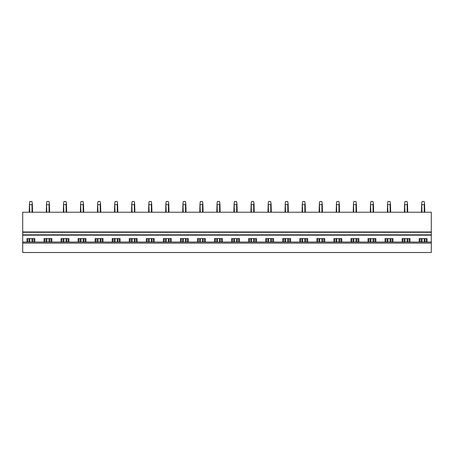 <?xml version="1.0" encoding="UTF-8"?>
<svg xmlns="http://www.w3.org/2000/svg" width="454" height="454" viewBox="0 0 454 454"><rect width="100%" height="100%" fill="white"/><g stroke="black" fill="none" stroke-linecap="round" stroke-linejoin="round"><path stroke-width="0.68" d="M22.7 243.111L22.7 252.515L431.3 252.515L431.3 242.039L22.7 242.039L22.7 243.111L431.3 243.111M44.015 242.039L44.015 238.583L51.87 238.583L51.87 242.039M61.069 242.039L61.069 238.583L68.923 238.583L68.923 242.039M78.122 242.039L78.122 238.583L85.976 238.583L85.976 242.039M95.175 242.039L95.175 238.583L103.03 238.583L103.03 242.039M112.229 242.039L112.229 238.583L120.083 238.583L120.083 242.039M129.282 242.039L129.282 238.583L137.136 238.583L137.136 242.039M146.336 242.039L146.336 238.583L154.19 238.583L154.19 242.039M163.389 242.039L163.389 238.583L171.243 238.583L171.243 242.039M180.442 242.039L180.442 238.583L188.297 238.583L188.297 242.039M197.496 242.039L197.496 238.583L205.35 238.583L205.35 242.039M214.543 242.039L214.543 238.583L222.403 238.583L222.403 242.039M231.597 242.039L231.597 238.583L239.457 238.583L239.457 242.039M248.65 242.039L248.65 238.583L256.504 238.583L256.504 242.039M265.704 242.039L265.704 238.583L273.558 238.583L273.558 242.039M282.757 242.039L282.757 238.583L290.611 238.583L290.611 242.039M299.81 242.039L299.81 238.583L307.664 238.583L307.664 242.039M316.864 242.039L316.864 238.583L324.718 238.583L324.718 242.039M333.917 242.039L333.917 238.583L341.771 238.583L341.771 242.039M350.97 242.039L350.97 238.583L358.825 238.583L358.825 242.039M368.024 242.039L368.024 238.583L375.878 238.583L375.878 242.039M385.077 242.039L385.077 238.583L392.931 238.583L392.931 242.039M402.131 242.039L402.131 238.583L409.985 238.583L409.985 242.039M419.184 242.039L419.184 238.583L427.038 238.583L427.038 242.039M22.7 232.306L431.3 232.306L431.3 231.966L22.7 231.966L22.7 234.82L431.3 234.82L431.3 242.039M22.7 234.82L22.7 242.039M26.962 242.039L26.962 238.583L34.816 238.583L34.816 242.039M431.3 232.306L431.3 234.82M431.3 231.966L431.3 212.228L22.7 212.228L22.7 231.966M27.802 242.039L27.802 238.583M33.982 242.039L33.982 238.583M44.855 242.039L44.855 238.583M51.03 242.039L51.03 238.583M61.909 242.039L61.909 238.583M68.083 242.039L68.083 238.583M78.962 242.039L78.962 238.583M85.136 242.039L85.136 238.583M96.015 242.039L96.015 238.583M102.19 242.039L102.19 238.583M113.069 242.039L113.069 238.583M119.243 242.039L119.243 238.583M130.122 242.039L130.122 238.583M136.296 242.039L136.296 238.583M147.175 242.039L147.175 238.583M153.35 242.039L153.35 238.583M164.229 242.039L164.229 238.583M170.403 242.039L170.403 238.583M181.277 242.039L181.277 238.583M187.457 242.039L187.457 238.583M198.33 242.039L198.33 238.583M204.51 242.039L204.51 238.583M215.383 242.039L215.383 238.583M221.563 242.039L221.563 238.583M232.437 242.039L232.437 238.583M238.617 242.039L238.617 238.583M249.49 242.039L249.49 238.583M255.67 242.039L255.67 238.583M266.543 242.039L266.543 238.583M272.723 242.039L272.723 238.583M283.597 242.039L283.597 238.583M289.771 242.039L289.771 238.583M300.65 242.039L300.65 238.583M306.825 242.039L306.825 238.583M317.704 242.039L317.704 238.583M323.878 242.039L323.878 238.583M334.757 242.039L334.757 238.583M340.931 242.039L340.931 238.583M351.81 242.039L351.81 238.583M357.985 242.039L357.985 238.583M368.864 242.039L368.864 238.583M375.038 242.039L375.038 238.583M385.917 242.039L385.917 238.583M392.091 242.039L392.091 238.583M402.97 242.039L402.97 238.583M409.145 242.039L409.145 238.583M420.018 242.039L420.018 238.583M426.198 242.039L426.198 238.583M29.777 242.039L29.777 238.583M29.777 212.228L29.465 203.454L29.215 212.228M32.001 242.039L32.001 238.583M32.001 212.228L32.001 204.663L29.777 204.663M29.215 242.039L29.215 238.583M32.001 204.663L32.313 203.454L31.899 201.485L29.879 201.485L29.465 203.454M32.569 242.039L32.569 238.583M32.569 212.228L32.313 203.454M46.83 242.039L46.83 238.583M46.83 212.228L46.518 203.454L46.263 212.228M49.055 242.039L49.055 238.583M49.055 212.228L49.055 204.663L46.83 204.663M46.263 242.039L46.263 238.583M49.055 204.663L49.367 203.454L48.953 201.485L46.932 201.485L46.518 203.454M49.622 242.039L49.622 238.583M49.622 212.228L49.367 203.454M63.883 242.039L63.883 238.583M63.883 212.228L63.571 203.454L63.316 212.228M66.108 242.039L66.108 238.583M66.108 212.228L66.108 204.663L63.883 204.663M63.316 242.039L63.316 238.583M66.108 204.663L66.42 203.454L66.006 201.485L63.986 201.485L63.571 203.454M66.676 242.039L66.676 238.583M66.676 212.228L66.42 203.454M80.937 242.039L80.937 238.583M80.937 212.228L80.625 203.454L80.369 212.228M83.161 242.039L83.161 238.583M83.161 212.228L83.161 204.663L80.937 204.663M80.369 242.039L80.369 238.583M83.161 204.663L83.474 203.454L83.059 201.485L81.039 201.485L80.625 203.454M83.729 242.039L83.729 238.583M83.729 212.228L83.474 203.454M97.99 242.039L97.99 238.583M97.99 212.228L97.678 203.454L97.423 212.228M100.215 242.039L100.215 238.583M100.215 212.228L100.215 204.663L97.99 204.663M97.423 242.039L97.423 238.583M100.215 204.663L100.527 203.454L100.113 201.485L98.092 201.485L97.678 203.454M100.782 242.039L100.782 238.583M100.782 212.228L100.527 203.454M115.044 242.039L115.044 238.583M115.044 212.228L114.731 203.454L114.476 212.228M117.268 242.039L117.268 238.583M117.268 212.228L117.268 204.663L115.044 204.663M114.476 242.039L114.476 238.583M117.268 204.663L117.58 203.454L117.166 201.485L115.146 201.485L114.731 203.454M117.836 242.039L117.836 238.583M117.836 212.228L117.58 203.454M132.097 242.039L132.097 238.583M132.097 212.228L131.785 203.454L131.529 212.228M134.322 242.039L134.322 238.583M134.322 212.228L134.322 204.663L132.097 204.663M131.529 242.039L131.529 238.583M134.322 204.663L134.634 203.454L134.219 201.485L132.199 201.485L131.785 203.454M134.889 242.039L134.889 238.583M134.889 212.228L134.634 203.454M149.15 242.039L149.15 238.583M149.15 212.228L148.838 203.454L148.583 212.228M151.375 242.039L151.375 238.583M151.375 212.228L151.375 204.663L149.15 204.663M148.583 242.039L148.583 238.583M151.375 204.663L151.687 203.454L151.273 201.485L149.252 201.485L148.838 203.454M151.942 242.039L151.942 238.583M151.942 212.228L151.687 203.454M166.204 242.039L166.204 238.583M166.204 212.228L165.892 203.454L165.636 212.228M168.428 242.039L168.428 238.583M168.428 212.228L168.428 204.663L166.204 204.663M165.636 242.039L165.636 238.583M168.428 204.663L168.74 203.454L168.326 201.485L166.306 201.485L165.892 203.454M168.996 242.039L168.996 238.583M168.996 212.228L168.74 203.454M183.251 242.039L183.251 238.583M183.251 212.228L182.945 203.454L182.69 212.228M185.482 242.039L185.482 238.583M185.482 212.228L185.482 204.663L183.251 204.663M182.69 242.039L182.69 238.583M185.482 204.663L185.794 203.454L185.38 201.485L183.359 201.485L182.945 203.454M186.044 242.039L186.044 238.583M186.044 212.228L185.794 203.454M200.305 242.039L200.305 238.583M200.305 212.228L199.998 203.454L199.743 212.228M202.535 242.039L202.535 238.583M202.535 212.228L202.535 204.663L200.305 204.663M199.743 242.039L199.743 238.583M202.535 204.663L202.847 203.454L202.433 201.485L200.413 201.485L199.998 203.454M203.097 242.039L203.097 238.583M203.097 212.228L202.847 203.454M217.358 242.039L217.358 238.583M217.358 212.228L217.052 203.454L216.796 212.228M219.588 242.039L219.588 238.583M219.588 212.228L219.588 204.663L217.358 204.663M216.796 242.039L216.796 238.583M219.588 204.663L219.895 203.454L219.486 201.485L217.46 201.485L217.052 203.454M220.15 242.039L220.15 238.583M220.15 212.228L219.895 203.454M234.412 242.039L234.412 238.583M234.412 212.228L234.105 203.454L233.85 212.228M236.642 242.039L236.642 238.583M236.642 212.228L236.642 204.663L234.412 204.663M233.85 242.039L233.85 238.583M236.642 204.663L236.948 203.454L236.54 201.485L234.514 201.485L234.105 203.454M237.204 242.039L237.204 238.583M237.204 212.228L236.948 203.454M251.465 242.039L251.465 238.583M251.465 212.228L251.153 203.454L250.903 212.228M253.695 242.039L253.695 238.583M253.695 212.228L253.695 204.663L251.465 204.663M250.903 242.039L250.903 238.583M253.695 204.663L254.002 203.454L253.587 201.485L251.567 201.485L251.153 203.454M254.257 242.039L254.257 238.583M254.257 212.228L254.002 203.454M268.518 242.039L268.518 238.583M268.518 212.228L268.206 203.454L267.956 212.228M270.749 242.039L270.749 238.583M270.749 212.228L270.749 204.663L268.518 204.663M267.956 242.039L267.956 238.583M270.749 204.663L271.055 203.454L270.641 201.485L268.62 201.485L268.206 203.454M271.31 242.039L271.31 238.583M271.31 212.228L271.055 203.454M285.572 242.039L285.572 238.583M285.572 212.228L285.26 203.454L285.004 212.228M287.796 242.039L287.796 238.583M287.796 212.228L287.796 204.663L285.572 204.663M285.004 242.039L285.004 238.583M287.796 204.663L288.108 203.454L287.694 201.485L285.674 201.485L285.26 203.454M288.364 242.039L288.364 238.583M288.364 212.228L288.108 203.454M302.625 242.039L302.625 238.583M302.625 212.228L302.313 203.454L302.058 212.228M304.85 242.039L304.85 238.583M304.85 212.228L304.85 204.663L302.625 204.663M302.058 242.039L302.058 238.583M304.85 204.663L305.162 203.454L304.748 201.485L302.727 201.485L302.313 203.454M305.417 242.039L305.417 238.583M305.417 212.228L305.162 203.454M319.678 242.039L319.678 238.583M319.678 212.228L319.366 203.454L319.111 212.228M321.903 242.039L321.903 238.583M321.903 212.228L321.903 204.663L319.678 204.663M319.111 242.039L319.111 238.583M321.903 204.663L322.215 203.454L321.801 201.485L319.781 201.485L319.366 203.454M322.471 242.039L322.471 238.583M322.471 212.228L322.215 203.454M336.732 242.039L336.732 238.583M336.732 212.228L336.42 203.454L336.164 212.228M338.956 242.039L338.956 238.583M338.956 212.228L338.956 204.663L336.732 204.663M336.164 242.039L336.164 238.583M338.956 204.663L339.269 203.454L338.854 201.485L336.834 201.485L336.42 203.454M339.524 242.039L339.524 238.583M339.524 212.228L339.269 203.454M353.785 242.039L353.785 238.583M353.785 212.228L353.473 203.454L353.218 212.228M356.01 242.039L356.01 238.583M356.01 212.228L356.01 204.663L353.785 204.663M353.218 242.039L353.218 238.583M356.01 204.663L356.322 203.454L355.908 201.485L353.887 201.485L353.473 203.454M356.577 242.039L356.577 238.583M356.577 212.228L356.322 203.454M370.839 242.039L370.839 238.583M370.839 212.228L370.526 203.454L370.271 212.228M373.063 242.039L373.063 238.583M373.063 212.228L373.063 204.663L370.839 204.663M370.271 242.039L370.271 238.583M373.063 204.663L373.375 203.454L372.961 201.485L370.941 201.485L370.526 203.454M373.631 242.039L373.631 238.583M373.631 212.228L373.375 203.454M387.892 242.039L387.892 238.583M387.892 212.228L387.58 203.454L387.324 212.228M390.117 242.039L390.117 238.583M390.117 212.228L390.117 204.663L387.892 204.663M387.324 242.039L387.324 238.583M390.117 204.663L390.429 203.454L390.014 201.485L387.994 201.485L387.58 203.454M390.684 242.039L390.684 238.583M390.684 212.228L390.429 203.454M404.945 242.039L404.945 238.583M404.945 212.228L404.633 203.454L404.378 212.228M407.17 242.039L407.17 238.583M407.17 212.228L407.17 204.663L404.945 204.663M404.378 242.039L404.378 238.583M407.17 204.663L407.482 203.454L407.068 201.485L405.047 201.485L404.633 203.454M407.737 242.039L407.737 238.583M407.737 212.228L407.482 203.454M421.999 242.039L421.999 238.583M421.999 212.228L421.687 203.454L421.431 212.228M424.223 242.039L424.223 238.583M424.223 212.228L424.223 204.663L421.999 204.663M421.431 242.039L421.431 238.583M424.223 204.663L424.535 203.454L424.121 201.485L422.101 201.485L421.687 203.454M424.785 242.039L424.785 238.583M424.785 212.228L424.535 203.454M22.7 235.155L431.3 235.155"/></g></svg>
